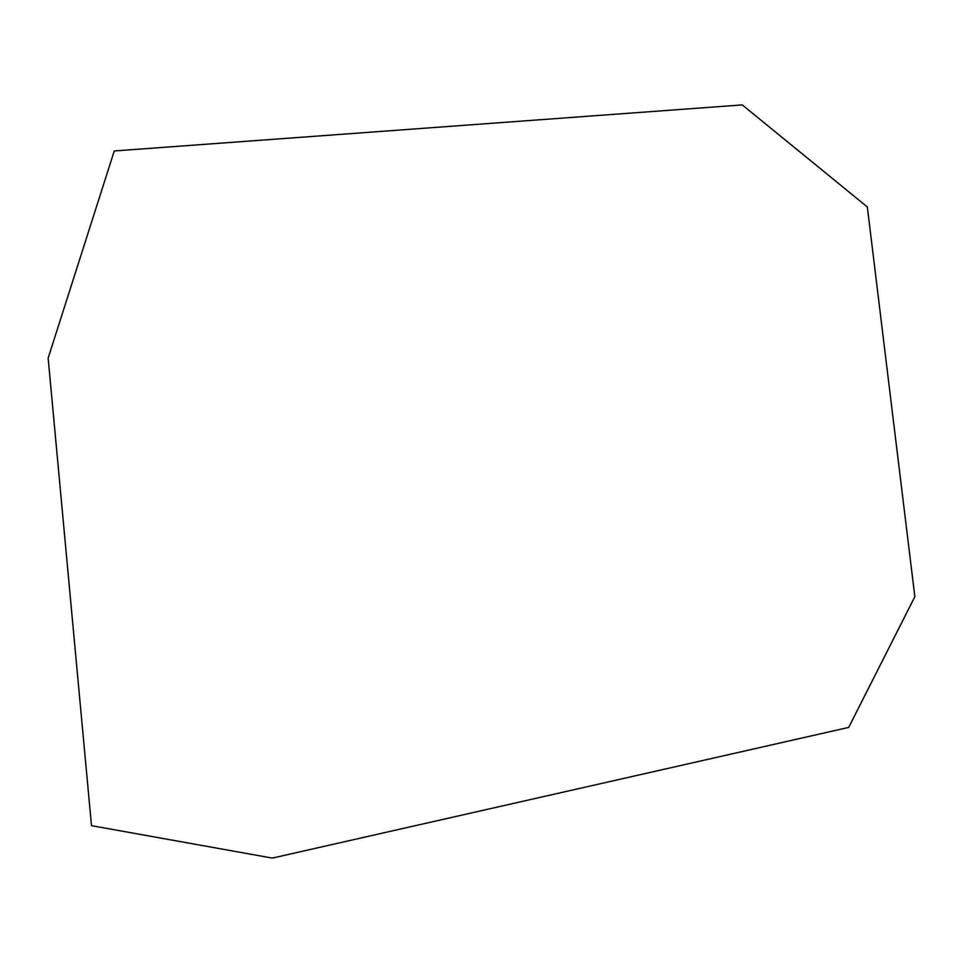 <?xml version="1.0" encoding="UTF-8"?>
<svg xmlns="http://www.w3.org/2000/svg" width="963" height="963" viewBox="0 0 963 963"><rect width="100%" height="100%" fill="white"/><g stroke="black" fill="none" stroke-linecap="round" stroke-linejoin="round"><path stroke-width="1.44" d="M91.497 825.664L48.15 358.104L114.272 150.962L742.28 104.907L867.326 206.973L914.85 596.687L848.692 727.414L272.312 858.093L91.497 825.664"/></g></svg>
